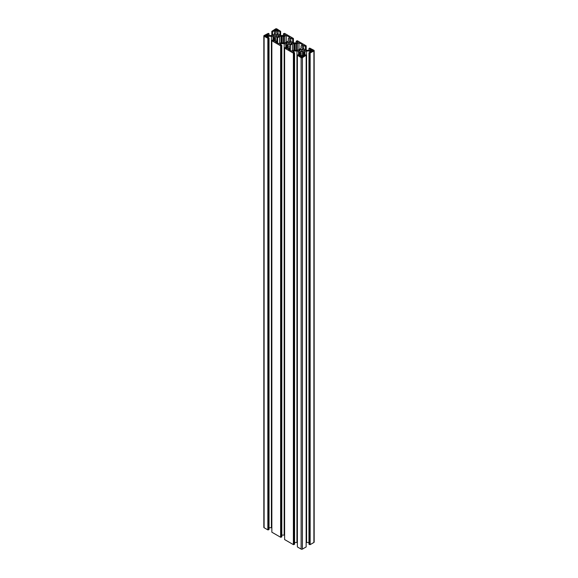 <?xml version="1.0" encoding="UTF-8"?>
<svg xmlns="http://www.w3.org/2000/svg" width="578" height="578" viewBox="0 0 578 578"><rect width="100%" height="100%" fill="white"/><g stroke="black" fill="none" stroke-linecap="round" stroke-linejoin="round"><path stroke-width="0.87" d="M288.299 39.239L288.299 39.94A5.715 3.302 0 0 0 288.335 39.586A5.715 3.302 0 0 0 288.299 39.239L288.335 38.401L289.896 37.498L286.233 35.388L284.679 36.284L283.22 36.306A5.715 3.302 0 0 0 282.013 36.306L282.013 42.873A5.715 3.302 0 0 0 283.22 42.873L284.181 42.895A1.806 1.04 0 0 0 285.611 42.483A5.838 3.374 0 0 0 287.627 41.32A1.806 1.04 0 0 0 288.335 40.489L288.335 40.489M282.013 36.306L281.053 36.284A1.806 1.04 0 0 0 279.615 36.696A5.838 3.374 0 0 0 277.606 37.859A1.806 1.04 0 0 0 276.891 38.69L276.927 39.239A5.715 3.302 0 0 0 276.898 39.586A5.715 3.302 0 0 0 276.927 39.94L276.891 40.778L275.338 41.681L279.001 43.791L280.554 42.895L282.013 42.873M283.574 36.284L283.574 42.895M288.335 40.142L288.299 40.698M278.697 36.219L279.239 35.901L278.271 35.59L278.271 36.219L278.697 35.59M278.271 35.59A2.11 1.214 0 0 0 277.722 35.041A2.11 1.214 0 0 0 276.775 34.731L276.775 37.079A2.11 1.214 0 0 0 278.271 36.219M276.775 34.478L275.692 34.731A2.11 1.214 0 0 0 274.196 35.59L273.221 35.901L274.196 36.219A2.11 1.214 0 0 0 275.692 37.079L276.775 37.324L276.775 34.478M291.471 43.588L292.013 43.278L291.037 42.96L291.037 43.588L291.471 42.96M291.037 42.96A2.11 1.214 0 0 0 290.488 42.418A2.11 1.214 0 0 0 289.542 42.1L289.383 41.63L288.458 42.1A2.11 1.214 0 0 0 286.963 42.96L285.987 43.278L286.963 43.588A2.11 1.214 0 0 0 288.458 44.448L289.542 44.448A2.11 1.214 0 0 0 291.037 43.588M304.238 50.958L304.779 50.647L303.804 50.337L303.804 50.958L304.238 50.337M303.804 50.337A2.11 1.214 0 0 0 303.255 49.787A2.11 1.214 0 0 0 302.308 49.47L302.308 51.825A2.11 1.214 0 0 0 303.804 50.958M302.308 49.224L301.225 49.47A2.11 1.214 0 0 0 299.729 50.337L298.761 50.647L299.729 50.958A2.11 1.214 0 0 0 301.225 51.825L302.308 52.071L302.308 49.224M301.073 46.616L301.073 47.309A5.715 3.302 0 0 0 301.102 46.962A5.715 3.302 0 0 0 301.073 46.616L301.109 45.77L302.662 44.874L298.999 42.758L297.446 43.653L295.987 43.661A5.715 3.302 0 0 0 294.78 43.675L294.78 50.243A5.715 3.302 0 0 0 295.987 50.243L296.947 50.264A1.806 1.04 0 0 0 298.385 49.852A5.838 3.374 0 0 0 300.394 48.689A1.806 1.04 0 0 0 301.109 47.866L301.109 47.866M294.787 43.661L293.819 43.653A1.806 1.04 0 0 0 292.389 44.065A5.838 3.374 0 0 0 290.373 45.229A1.806 1.04 0 0 0 289.665 46.059L289.701 46.616A5.715 3.302 0 0 0 289.665 46.962A5.715 3.302 0 0 0 289.701 47.309L289.665 48.147L288.104 49.051L291.767 51.16L293.321 50.264L294.787 50.264M296.341 43.653L296.341 50.264M301.109 47.512L301.073 48.068M288.335 46.059L288.335 47.837L287.172 48.509L285.301 47.425L284.614 48.118L293.386 53.176L294.578 52.786L292.699 51.702L293.87 51.03L296.947 51.03A1.806 1.04 180 0 1 298.219 51.334A1.806 1.04 180 0 1 298.551 51.594A3.613 2.088 0 0 0 299.093 52.049L299.339 52.193A3.613 2.088 0 0 0 300.127 52.504A1.806 1.04 180 0 1 300.574 52.692A1.806 1.04 180 0 1 301.109 53.429L301.109 55.206L299.939 55.878L298.067 54.802L297.345 55.213L301.131 57.648A0.903 0.52 0 0 0 302.41 57.648L306.196 55.213L305.473 54.802L303.602 55.878L302.431 55.206L302.431 53.429A1.806 1.04 180 0 1 303.414 52.504A3.613 2.088 0 0 0 304.194 52.193L304.44 52.049A3.613 2.088 0 0 0 304.982 51.594A1.806 1.04 180 0 1 306.593 51.03L309.664 51.03L310.834 51.702L308.963 52.786L309.685 53.205L313.897 51.016A0.903 0.52 0 0 0 314.165 50.647A0.903 0.52 0 0 0 313.897 50.279L309.685 48.09L308.963 48.509L310.834 49.592L309.664 50.264L306.593 50.264A1.806 1.04 180 0 1 304.982 49.694A3.613 2.088 0 0 0 304.44 49.246L304.194 49.101A3.613 2.088 0 0 0 303.414 48.79A1.806 1.04 180 0 1 302.431 47.866L302.431 46.088L303.602 45.409L305.473 46.493L306.152 45.806L297.381 40.742L296.196 41.139L298.067 42.216L296.897 42.895L293.819 42.895A1.806 1.04 180 0 1 292.215 42.324A3.613 2.088 0 0 0 291.673 41.876L291.428 41.732A3.613 2.088 0 0 0 290.647 41.421A1.806 1.04 180 0 1 289.665 40.489L289.665 38.719L290.828 38.04L292.699 39.123L293.386 38.437L284.614 33.372L283.422 33.762L285.301 34.846L284.13 35.518L281.053 35.518A1.806 1.04 180 0 1 279.449 34.955A3.613 2.088 0 0 0 278.907 34.499L278.661 34.362A3.613 2.088 0 0 0 277.874 34.044A1.806 1.04 180 0 1 276.891 33.119L276.891 31.342L278.061 30.67L279.933 31.754L280.655 31.335L276.869 28.9A0.903 0.52 0 0 0 275.59 28.9L271.805 31.335L272.527 31.754L274.398 30.67L275.569 31.342L275.569 33.119A1.806 1.04 180 0 1 274.586 34.044A3.613 2.088 0 0 0 273.806 34.362L273.56 34.499A3.613 2.088 0 0 0 273.018 34.955A1.806 1.04 180 0 1 271.407 35.518L268.337 35.518L267.166 34.846L269.037 33.762L268.315 33.351L264.103 35.533A0.903 0.52 0 0 0 263.835 35.901A0.903 0.52 0 0 0 264.103 36.27L268.315 38.459L269.037 38.04L267.166 36.963L268.337 36.284L271.407 36.284A1.806 1.04 180 0 1 272.686 36.587A1.806 1.04 180 0 1 273.018 36.855A3.613 2.088 0 0 0 273.56 37.303L273.806 37.447A3.613 2.088 0 0 0 274.586 37.758A1.806 1.04 180 0 1 275.041 37.953A1.806 1.04 180 0 1 275.569 38.69L275.569 40.46L274.398 41.139L272.527 40.055L271.848 40.742L280.619 45.806L281.804 45.409L279.933 44.333L281.103 43.653L284.181 43.653A1.806 1.04 180 0 1 285.453 43.964A1.806 1.04 180 0 1 285.785 44.224A3.613 2.088 0 0 0 286.327 44.672L286.572 44.817A3.613 2.088 0 0 0 287.353 45.127A1.806 1.04 180 0 1 287.808 45.322A1.806 1.04 180 0 1 288.335 46.059L288.335 47.837M266.227 36.761L267.722 35.901L266.227 35.041L264.738 35.901L266.227 36.761L266.227 35.041M301.767 57.28L303.255 56.42L301.767 55.56L300.278 56.42L301.767 57.28L301.767 55.56M301.109 53.429L301.109 55.206M275.569 38.69L275.569 40.46M295.987 43.661L295.987 50.279M311.773 49.787L310.278 50.647L311.773 51.507L313.262 50.647L311.773 49.787L311.773 51.507M274.745 30.128L276.233 30.988L277.722 30.128L276.233 29.268L274.745 30.128M284.571 47.844L284.614 539.317M281.804 535.105L284.181 535.105A1.806 1.04 180 0 1 284.571 535.134M271.848 40.742L271.848 532.194L280.619 537.258L281.804 536.861L281.804 45.409M271.805 40.474L271.848 531.948M269.037 527.736L271.407 527.736A1.806 1.04 180 0 1 271.805 527.765M263.835 35.901L263.835 527.353A0.903 0.52 0 0 0 264.103 527.721L267.845 529.881L269.037 529.491L269.037 38.04M308.963 52.786L308.963 544.238L310.155 544.628L313.897 542.467A0.903 0.52 0 0 0 314.165 542.099L314.165 50.647M306.196 542.504A1.806 1.04 180 0 1 306.593 542.482L308.963 542.482M306.152 546.694L306.196 55.213M297.381 55.488L297.381 546.94L301.131 549.1A0.903 0.52 0 0 0 302.41 549.1L306.152 546.94L306.152 55.488M297.345 55.213L297.381 546.694M294.578 542.482L296.947 542.482A1.806 1.04 180 0 1 297.345 542.504M284.614 48.118L284.614 539.563L293.386 544.628L294.578 544.238L294.578 52.786M293.386 53.176L293.386 544.628M293.595 53.053L293.595 544.505M293.855 53.205L293.855 544.649M293.87 51.03L293.87 52.374M299.093 52.049L299.093 55.394M299.339 52.193L299.339 55.539M302.431 53.429L302.431 55.206M304.194 52.193L304.194 55.539L304.194 52.193M304.44 52.049L304.44 55.394M309.664 51.03L309.664 52.374M309.685 53.205L309.685 544.649M309.938 53.053L309.938 544.505M310.155 53.176L310.155 544.628M308.963 48.509L308.963 50.264M303.602 45.409L303.602 48.848M305.473 46.493L305.473 50.04M306.196 46.074L306.196 50.235M296.196 41.139L296.196 42.895M290.828 38.04L290.828 41.479M292.699 39.123L292.699 42.671M293.429 38.704L293.429 42.866M283.422 33.762L283.422 35.518M278.061 30.67L278.061 34.102M279.933 31.754L279.933 35.294M280.655 31.335L280.655 35.496M271.805 31.335L271.805 35.496M272.527 31.754L272.527 35.294M274.398 30.67L274.398 34.102M269.037 33.762L269.037 35.518M267.845 38.437L267.845 529.881M268.062 38.314L268.062 529.759M268.315 38.459L268.315 529.91M268.337 36.284L268.337 37.635M273.56 37.303L273.56 40.648M273.806 37.447L273.806 40.792M280.619 45.806L280.619 537.258M280.829 45.684L280.829 537.135M281.081 45.828L281.081 537.28M281.103 43.653L281.103 45.005M286.327 44.672L286.327 48.017M286.572 44.817L286.572 48.162M298.999 42.758L298.999 49.607M297.446 43.653L297.446 50.221M294.426 43.653L294.426 50.264M292.389 44.065L292.389 50.806M290.373 45.229L290.373 50.358M289.701 46.616L289.701 49.968M289.665 48.147L289.665 49.946M301.225 49.47L301.225 51.825M299.729 50.337L299.729 50.958M289.542 42.1L289.542 44.448M288.458 42.1L288.458 44.448M286.963 42.96L286.963 43.588M276.233 29.268L276.233 30.988M275.692 34.731L275.692 37.079M274.196 35.59L274.196 36.219M279.615 36.696L279.615 43.437M277.606 37.859L277.606 42.989M276.927 39.239L276.927 42.599M276.891 40.778L276.891 42.577M283.22 36.306L283.22 42.909M286.233 35.388L286.233 42.237M284.679 36.284L284.679 42.851M281.659 36.284L281.659 42.895M285.785 44.224L285.785 47.707M273.018 36.855L273.018 40.337M298.551 51.594L298.551 55.083M296.947 51.03L296.947 542.482M300.127 52.504L300.127 55.777M301.131 57.648L301.131 549.1M302.41 57.648L302.41 549.1M303.414 52.504L303.414 55.777M304.982 51.594L304.982 55.083M306.593 51.03L306.593 542.482M313.897 51.016L313.897 542.467M264.103 36.27L264.103 527.721M271.407 36.284L271.407 527.736M274.586 37.758L274.586 41.031M284.181 43.653L284.181 535.105M287.353 45.127L287.353 48.4M293.819 43.653L293.819 50.264M299.303 50.337L299.303 50.958M286.529 42.96L286.529 43.588M273.762 35.59L273.762 36.219M281.053 36.284L281.053 42.895"/></g></svg>
